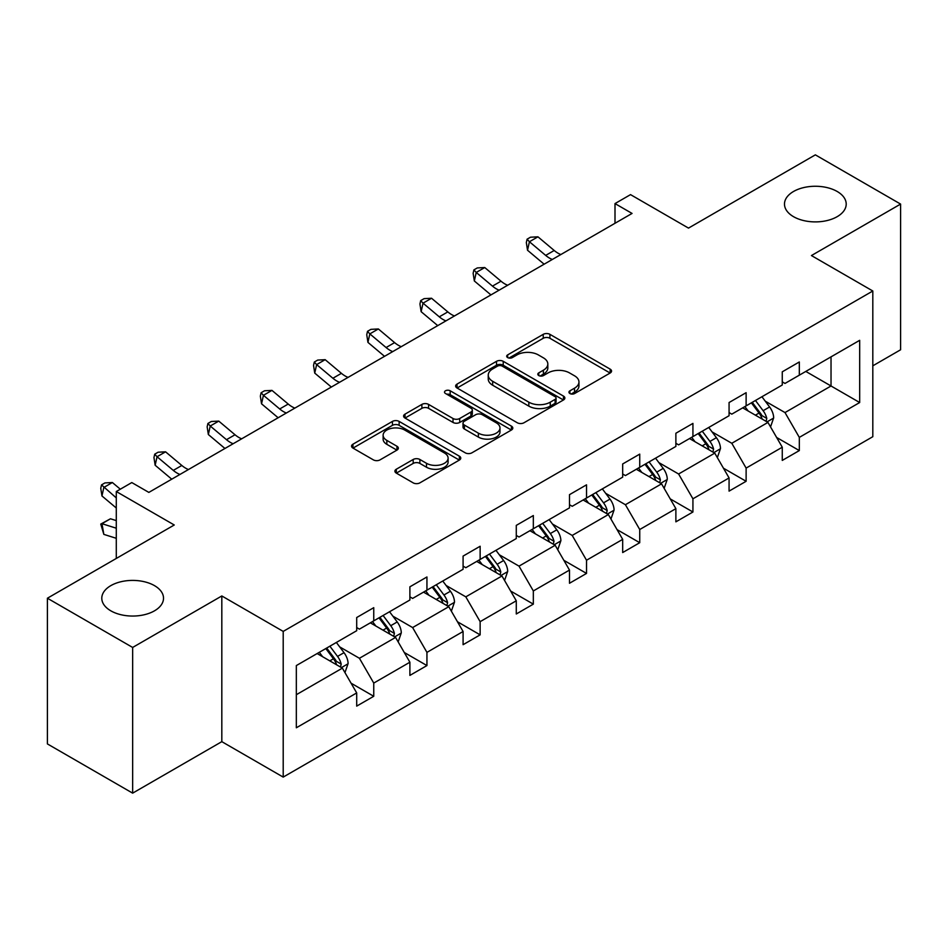 <?xml version="1.0" encoding="UTF-8"?>
<svg xmlns="http://www.w3.org/2000/svg" width="948" height="948" viewBox="0 0 948 948"><rect width="100%" height="100%" fill="white"/><g stroke="black" fill="none" stroke-linecap="round" stroke-linejoin="round"><path stroke-width="1.42" d="M154.477 585.627A30.869 17.822 0 0 0 120.846 581.764A30.869 17.822 0 0 0 101.792 598.224A30.869 17.822 0 0 0 110.833 610.832A30.869 17.822 0 0 0 144.463 614.695A30.869 17.822 0 0 0 163.518 598.224A30.869 17.822 0 0 0 154.477 585.627M837.167 191.472A30.869 17.822 0 0 0 803.537 187.621A30.869 17.822 0 0 0 784.482 204.081A30.869 17.822 0 0 0 793.523 216.677A30.869 17.822 0 0 0 827.154 220.54A30.869 17.822 0 0 0 846.209 204.081A30.869 17.822 0 0 0 837.167 191.472M569.914 393.539A3.318 1.908 0 0 0 574.606 393.539L610.168 373.002A4.728 2.737 0 0 0 611.555 371.071A4.728 2.737 0 0 0 610.168 369.139L549.923 334.348A4.728 2.737 0 0 0 543.228 334.348L507.666 354.884A3.318 1.908 0 0 0 506.694 356.235A3.318 1.908 0 0 0 507.666 357.586A3.318 1.908 0 0 0 512.347 357.586L516.944 354.931A15.144 8.745 0 0 1 538.369 354.931L543.394 357.834A15.144 8.745 0 0 1 547.826 364.008A15.144 8.745 0 0 1 543.394 370.194L538.784 372.86A3.318 1.908 0 0 0 537.824 374.211A3.318 1.908 0 0 0 538.784 375.562A3.318 1.908 0 0 0 543.477 375.562L548.074 372.908A15.144 8.745 0 0 1 569.499 372.908L574.524 375.799A15.144 8.745 0 0 1 578.955 381.985A15.144 8.745 0 0 1 574.524 388.17L569.914 390.825A3.318 1.908 0 0 0 568.954 392.176A3.318 1.908 0 0 0 569.914 393.539L569.914 390.825M872.812 365.821L900.6 349.776L900.6 204.081L815.351 154.856L688.497 228.101L630.527 194.624L615.003 203.583L615.003 223.278M132.649 793.144L221.82 741.656L221.82 595.96L132.649 647.448L132.649 793.144L47.4 743.919L47.4 598.224L174.254 524.991L116.284 491.526L116.284 558.455M132.649 647.448L47.4 598.224M396.288 469.236A4.728 2.737 0 0 0 394.901 471.168A4.728 2.737 0 0 0 396.288 473.099L413.186 482.864A4.728 2.737 0 0 0 419.881 482.864L459.377 460.064A4.728 2.737 0 0 0 460.764 458.121A4.728 2.737 0 0 0 459.377 456.189L399.132 421.41A4.728 2.737 0 0 0 392.436 421.41L352.94 444.209A4.728 2.737 0 0 0 351.554 446.141A4.728 2.737 0 0 0 352.94 448.072L373.358 459.863A4.728 2.737 0 0 0 380.053 459.863L396.951 450.11A4.728 2.737 0 0 0 398.338 448.179A4.728 2.737 0 0 0 396.951 446.247L386.831 440.393A12.668 7.311 0 0 1 383.122 435.227A12.668 7.311 0 0 1 390.931 428.472A12.668 7.311 0 0 1 404.737 430.06L444.399 452.954A12.668 7.311 0 0 1 448.108 458.121A12.668 7.311 0 0 1 440.287 464.876A12.668 7.311 0 0 1 426.493 463.299L419.881 459.484A4.728 2.737 0 0 0 413.186 459.484L396.288 469.236L396.288 473.099M116.284 491.526L131.796 482.568L148.848 492.403L632.055 213.43L615.003 203.583M221.82 595.96L283.203 631.404L872.812 291L872.812 436.696L283.203 777.099L283.203 631.404M900.6 204.081L811.429 255.557L872.812 291M517.288 422.761A4.728 2.737 0 0 0 523.983 422.761L563.479 399.961A4.728 2.737 0 0 0 564.866 398.03A4.728 2.737 0 0 0 563.479 396.098L503.222 361.306A4.728 2.737 0 0 0 496.527 361.306L457.031 384.106A4.728 2.737 0 0 0 455.644 386.049A4.728 2.737 0 0 0 457.031 387.981L517.288 422.761M446.816 394.25A3.318 1.908 0 0 1 450.17 394.712L450.17 390.777L511.422 426.138A4.728 2.737 0 0 1 512.809 428.081A4.728 2.737 0 0 1 511.422 430.013L471.926 452.812A4.728 2.737 0 0 1 465.231 452.812L404.986 418.032L404.986 414.158A4.728 2.737 0 0 0 403.599 416.089A4.728 2.737 0 0 0 404.986 418.032M404.986 414.158L421.884 404.405A4.728 2.737 0 0 1 428.579 404.405L453.014 418.506A4.728 2.737 0 0 0 459.709 418.506L470.931 412.036A4.728 2.737 0 0 0 472.317 410.105A4.728 2.737 0 0 0 470.931 408.173L445.489 393.479A3.318 1.908 0 0 1 444.517 392.128A3.318 1.908 0 0 1 446.555 390.363A3.318 1.908 0 0 1 450.17 390.777M296.333 665.567L356.697 630.716L356.697 617.527L373.749 607.68L373.749 620.869L409.892 600.001L409.892 586.812L426.944 576.965L426.944 590.154L463.086 569.286L463.086 556.097L480.138 546.249L480.138 559.45L516.281 538.571L516.281 525.382L533.333 515.546L533.333 528.735L569.487 507.867L569.487 494.666L586.528 484.831L586.528 498.02L622.682 477.152L622.682 463.963L639.734 454.116L639.734 467.305L675.877 446.437L675.877 433.248L692.929 423.401L692.929 436.59L729.071 415.722L729.071 402.533L746.123 392.685L746.123 405.874L782.266 385.007L782.266 371.817L799.318 361.97L799.318 375.171L859.682 340.32L859.682 402.533L799.318 437.384L799.318 450.573L782.266 460.42L782.266 447.231L746.123 468.099L746.123 481.288L729.071 491.123L729.071 477.934L692.929 498.802L692.929 512.003L675.877 521.838L675.877 508.649L639.734 529.517L639.734 542.706L622.682 552.554L622.682 539.365L586.528 560.232L586.528 573.422L569.487 583.269L569.487 570.08L533.333 590.948L533.333 604.137L516.281 613.984L516.281 600.795L480.138 621.663L480.138 634.852L463.086 644.699L463.086 631.498L426.944 652.378L426.944 665.567L409.892 675.403L409.892 662.214L373.749 683.081L373.749 696.282L356.697 706.118L356.697 692.929L296.333 727.78L296.333 665.567M370.336 622.836L395.565 637.412L359.422 658.279L339.68 646.88M359.422 658.279L373.749 683.081M395.565 637.412L409.892 662.214M356.697 627.564L359.422 629.14L373.749 620.869M423.531 592.133L448.771 606.696L412.617 627.564L392.887 616.164M412.617 627.564L426.944 652.378M448.771 606.696L463.086 631.498M409.892 596.849L412.617 598.425L426.944 590.154M476.726 561.417L501.966 575.981L465.812 596.849L446.081 585.461M465.812 596.849L480.138 621.663M501.966 575.981L516.281 600.795M463.086 566.134L465.812 567.71L480.138 559.45M529.92 530.702L555.161 545.266L519.018 566.134L499.276 554.746M519.018 566.134L533.333 590.948M555.161 545.266L569.487 570.08M516.281 535.43L519.018 537.006L533.333 528.735M583.127 499.987L608.355 514.563L572.213 535.43L552.471 524.031M572.213 535.43L586.528 560.232M608.355 514.563L622.682 539.365M569.487 504.715L572.213 506.291L586.528 498.02M636.321 469.272L661.55 483.847L625.407 504.715L605.665 493.316M625.407 504.715L639.734 529.517M661.55 483.847L675.877 508.649M622.682 474L625.407 475.576L639.734 467.305M689.516 438.557L714.756 453.132L678.602 474L658.872 462.6M678.602 474L692.929 498.802M714.756 453.132L729.071 477.934M675.877 443.285L678.602 444.861L692.929 436.59M742.711 407.853L767.951 422.417L731.797 443.285L712.067 431.897M731.797 443.285L746.123 468.099M767.951 422.417L782.266 447.231M729.071 412.57L731.797 414.146L746.123 405.874M805.8 371.426L831.029 385.99L785.003 412.57L765.261 401.182M785.003 412.57L799.318 437.384M859.682 402.533L831.029 385.99L831.029 356.863L859.682 340.32M221.82 741.656L283.203 777.099M782.266 381.866L785.003 383.43L799.318 375.171M296.333 694.706L342.37 668.127L317.142 653.551M342.37 668.127L356.697 692.929M776.649 437.478L799.318 450.573M723.442 468.194L746.123 481.288M670.248 498.909L692.929 512.003M617.053 529.624L639.734 542.706M563.859 560.327L586.528 573.422M510.664 591.042L533.333 604.137M457.457 621.758L480.138 634.852M404.263 652.473L426.944 665.567M351.068 683.188L373.749 696.282M571.241 394.001L574.524 392.105A15.144 8.745 0 0 0 578.955 385.919L578.955 381.985M547.826 364.008L547.826 367.954A15.144 8.745 0 0 1 543.394 374.14L540.111 376.024M610.109 373.038L549.923 338.282A4.728 2.737 0 0 0 543.228 338.282L508.981 358.06M563.408 399.997L503.222 365.241A4.728 2.737 0 0 0 496.527 365.241L457.102 388.016M555.113 399.381A3.318 1.908 0 0 0 556.073 398.03A3.318 1.908 0 0 0 555.113 396.679L502.227 366.141A3.318 1.908 0 0 0 497.534 366.141L492.687 368.938A15.144 8.745 0 0 0 488.244 375.124A15.144 8.745 0 0 0 492.687 381.309L528.83 402.177A15.144 8.745 0 0 0 550.255 402.177L555.113 399.381L555.113 403.315A3.318 1.908 0 0 0 556.073 401.964L556.073 398.03M488.244 375.124L488.244 379.058A15.144 8.745 0 0 0 492.687 385.244L492.687 381.309M555.113 403.315L550.255 406.123A15.144 8.745 0 0 1 528.83 406.123L492.687 385.244M405.045 418.068L421.884 408.339L421.884 404.405M472.317 410.105L472.317 414.039A4.728 2.737 0 0 1 470.931 415.971L459.709 422.453A4.728 2.737 0 0 1 453.014 422.453L428.579 408.339A4.728 2.737 0 0 0 421.884 408.339M450.17 394.712L511.363 430.048M478.373 433.153A12.668 7.311 0 0 0 492.178 434.729A12.668 7.311 0 0 0 499.987 427.975A12.668 7.311 0 0 0 496.278 422.808L482.307 414.738A4.728 2.737 0 0 0 475.612 414.738L464.401 421.22A4.728 2.737 0 0 0 463.015 423.152A4.728 2.737 0 0 0 464.401 425.083L478.373 433.153L478.373 437.087A12.668 7.311 0 0 0 492.178 438.675A12.668 7.311 0 0 0 499.987 431.921L499.987 427.975M463.015 423.152L463.015 427.086A4.728 2.737 0 0 0 464.401 429.017L464.401 425.083M478.373 437.087L464.401 429.017M448.108 458.121L448.108 462.067A12.668 7.311 0 0 1 440.287 468.822A12.668 7.311 0 0 1 426.493 467.234L419.881 463.418A4.728 2.737 0 0 0 413.186 463.418L396.347 473.135M383.122 435.227L383.122 439.161A12.668 7.311 0 0 0 386.831 444.328L386.831 440.393M396.892 450.146L386.831 444.328M459.318 460.1L399.132 425.344A4.728 2.737 0 0 0 392.436 425.344L353 448.12M770.534 426.908L773.675 417.855A12.774 7.383 -120 0 0 769.598 406.965L761.943 396.75M748.209 411.017L744.891 406.585M766.067 421.327L766.778 418.4A12.774 7.383 -120 0 0 763.116 410.709L755.461 400.483M752.262 402.331L760.687 413.589A6.506 3.756 60 0 1 761.872 415.556L766.778 418.4M751.373 402.853L759.028 413.067A12.774 7.383 60 0 1 762.216 419.111M552.329 259.456A24.115 13.924 60 0 1 545.681 255.403L529.422 241.74L527.526 250.248L543.785 263.911A36.166 20.88 -120 0 0 544.128 264.196M560.861 254.538A24.115 13.924 60 0 1 554.201 250.485L537.954 236.822L529.422 241.74L527.088 239.18L530.501 237.213L537.954 236.822M527.526 250.248L526.33 242.581L527.088 239.18M717.34 457.623L720.48 448.558A12.774 7.383 -120 0 0 716.404 437.68L708.749 427.465M695.014 441.732L691.696 437.301M712.86 452.042L713.583 449.103A12.774 7.383 -120 0 0 709.922 441.424L702.267 431.198M699.067 433.046L707.492 444.292A6.506 3.756 60 0 1 708.677 446.271L713.583 449.103M698.178 433.568L705.833 443.783A12.774 7.383 60 0 1 709.009 449.814M664.145 488.339L667.285 479.273A12.774 7.383 -120 0 0 663.209 468.395L655.542 458.168M641.82 472.448L638.502 468.016M659.666 482.757L660.377 479.818A12.774 7.383 -120 0 0 656.727 472.14L649.072 461.913M645.861 463.762L654.298 475.007A6.506 3.756 60 0 1 655.471 476.986L660.377 479.818M644.972 464.271L652.627 474.498A12.774 7.383 60 0 1 655.815 480.529M499.134 290.171A24.115 13.924 60 0 1 492.474 286.118L476.228 272.455L474.332 280.964L490.59 294.627A36.166 20.88 -120 0 0 490.934 294.911M507.666 285.253A24.115 13.924 60 0 1 501.006 281.189L484.748 267.537L476.228 272.455L473.893 269.896L477.306 267.928L484.748 267.537M474.332 280.964L473.135 273.297L473.893 269.896M445.939 320.886A24.115 13.924 60 0 1 439.279 316.833L423.033 303.17L421.137 311.679L437.384 325.33A36.166 20.88 -120 0 0 437.739 325.626M454.459 315.957A24.115 13.924 60 0 1 447.811 311.904L431.553 298.253L423.033 303.17L420.699 300.611L424.111 298.644L431.553 298.253M421.137 311.679L419.94 304.012L420.699 300.611M610.95 519.042L614.079 509.988A12.774 7.383 -120 0 0 610.002 499.11L602.347 488.884M588.625 503.163L585.295 498.731M606.471 513.472L607.182 510.534A12.774 7.383 -120 0 0 603.532 502.843L595.865 492.628M592.666 494.477L601.091 505.722A6.506 3.756 60 0 1 602.276 507.701L607.182 510.534M591.777 494.986L599.432 505.213A12.774 7.383 60 0 1 602.62 511.245M392.745 351.601A24.115 13.924 60 0 1 386.085 347.537L369.827 333.886L367.942 342.382L384.189 356.045A36.166 20.88 -120 0 0 384.533 356.329M401.265 346.672A24.115 13.924 60 0 1 394.605 342.619L378.359 328.956L369.827 333.886L367.504 331.326L370.905 329.359L378.359 328.956M367.942 342.382L366.746 334.727L367.504 331.326M557.756 549.757L560.884 540.704A12.774 7.383 -120 0 0 556.808 529.825L549.153 519.599M535.419 533.878L532.101 529.446M553.276 544.176L553.988 541.249A12.774 7.383 -120 0 0 550.326 533.558L542.671 523.343M539.471 525.192L547.897 536.438A6.506 3.756 60 0 1 549.082 538.417L553.988 541.249M538.582 525.702L546.238 535.928A12.774 7.383 60 0 1 549.425 541.96M339.55 382.305A24.115 13.924 60 0 1 332.89 378.252L316.632 364.601L314.736 373.097L330.994 386.76A36.166 20.88 -120 0 0 331.338 387.045M348.07 377.387A24.115 13.924 60 0 1 341.41 373.334L325.164 359.671L316.632 364.601L314.298 362.041L317.71 360.074L325.164 359.671M314.736 373.097L313.539 365.442L314.298 362.041M504.549 580.472L507.69 571.419A12.774 7.383 -120 0 0 503.613 560.529L495.958 550.314M482.224 564.593L478.906 560.161M500.07 574.891L500.793 571.964A12.774 7.383 -120 0 0 497.131 564.273L489.476 554.059M486.277 555.907L494.702 567.153A6.506 3.756 60 0 1 495.887 569.132L500.793 571.964M485.388 556.417L493.043 566.631A12.774 7.383 60 0 1 496.231 572.675M286.343 413.02A24.115 13.924 60 0 1 279.696 408.967L263.437 395.304L261.541 403.812L277.8 417.476A36.166 20.88 -120 0 0 278.143 417.76M294.875 408.102A24.115 13.924 60 0 1 288.216 404.049L271.969 390.386L263.437 395.304L261.103 392.756L264.516 390.777L271.969 390.386M261.541 403.812L260.344 396.157L261.103 392.756M451.355 611.187L454.495 602.122A12.774 7.383 -120 0 0 450.419 591.244L442.763 581.029M429.029 595.297L425.711 590.865M446.875 605.606L447.598 602.667A12.774 7.383 -120 0 0 443.937 594.989L436.281 584.762M433.082 586.611L441.507 597.868A6.506 3.756 60 0 1 442.692 599.835L447.598 602.667M432.193 587.132L439.848 597.347A12.774 7.383 60 0 1 443.024 603.378M233.149 443.735A24.115 13.924 60 0 1 226.489 439.682L210.243 426.019L208.347 434.528L224.605 448.191A36.166 20.88 -120 0 0 224.949 448.475M241.681 438.817A24.115 13.924 60 0 1 235.021 434.765L218.763 421.102L210.243 426.019L207.908 423.46L211.321 421.493L218.763 421.102M208.347 434.528L207.15 426.861L207.908 423.46M398.16 641.903L401.3 632.837A12.774 7.383 -120 0 0 397.212 621.959L389.557 611.744M375.835 626.012L372.517 621.58M393.681 636.321L394.392 633.383A12.774 7.383 -120 0 0 390.742 625.704L383.087 615.477M379.875 617.326L388.301 628.571A6.506 3.756 60 0 1 389.486 630.55L394.392 633.383M378.987 617.847L386.642 628.062A12.774 7.383 60 0 1 389.829 634.094M179.954 474.45A24.115 13.924 60 0 1 173.294 470.398L157.048 456.735L155.152 465.243L171.398 478.894A36.166 20.88 -120 0 0 171.742 479.19M188.474 469.533A24.115 13.924 60 0 1 181.826 465.468L165.568 451.817L157.048 456.735L154.714 454.175L158.126 452.208L165.568 451.817M155.152 465.243L153.955 457.576L154.714 454.175M344.965 672.606L348.094 663.553A12.774 7.383 -120 0 0 344.017 652.674L336.362 642.448M322.628 656.727L319.31 652.295M340.486 667.037L341.197 664.098A12.774 7.383 -120 0 0 337.535 656.407L329.88 646.192M326.681 648.041L335.106 659.287A6.506 3.756 60 0 1 336.291 661.266L341.197 664.098M325.792 648.55L333.447 658.777A12.774 7.383 60 0 1 336.635 664.809M116.284 538.298L103.842 534.388L100.761 524.078L110.478 518.781L116.284 520.606M110.478 518.781L101.957 523.699L116.284 528.202M100.761 524.078L101.957 523.699L103.842 534.388M120.313 489.192L112.374 482.52L103.842 487.45L101.957 495.958L116.284 507.998M116.284 497.901L101.519 484.89L104.92 482.923L112.374 482.52M101.957 495.958L100.761 488.291L101.519 484.89M574.524 392.105L574.524 388.17M538.784 375.562L538.784 372.86M543.394 374.14L543.394 370.194M507.666 357.586L507.666 354.884M543.228 338.282L543.228 334.348M549.923 338.282L549.923 334.348M610.168 373.002L610.168 369.139M457.031 387.981L457.031 384.106M496.527 365.241L496.527 361.306M503.222 365.241L503.222 361.306M563.479 399.961L563.479 396.098M528.83 406.123L528.83 402.177M550.255 406.123L550.255 402.177M428.579 408.339L428.579 404.405M453.014 422.453L453.014 418.506M459.709 422.453L459.709 418.506M470.931 415.971L470.931 412.036M511.422 430.013L511.422 426.138M413.186 463.418L413.186 459.484M419.881 463.418L419.881 459.484M426.493 467.234L426.493 463.299M396.951 450.11L396.951 446.247M352.94 448.072L352.94 444.209M392.436 425.344L392.436 421.41M399.132 425.344L399.132 421.41M459.377 460.064L459.377 456.189M767.027 421.884L773.592 418.092M763.116 410.709L769.598 406.965M755.39 415.165L759.028 413.067M545.681 255.403L554.201 250.485M713.832 452.599L720.397 448.807M709.922 441.424L716.404 437.68M702.195 445.88L705.833 443.783M660.638 483.314L667.202 479.522M656.727 472.14L663.209 468.395M649.001 476.595L652.627 474.498M492.474 286.118L501.006 281.189M439.279 316.833L447.811 311.904M607.431 514.029L613.996 510.237M603.532 502.843L610.002 499.11M595.806 507.31L599.432 505.213M386.085 347.537L394.605 342.619M554.236 544.745L560.801 540.952M550.326 533.558L556.808 529.825M542.6 538.026L546.238 535.928M332.89 378.252L341.41 373.334M501.042 575.448L507.607 571.668M497.131 564.273L503.613 560.529M489.405 568.729L493.043 566.631M279.696 408.967L288.216 404.049M447.847 606.163L454.412 602.371M443.937 594.989L450.419 591.244M436.21 599.444L439.848 597.347M226.489 439.682L235.021 434.765M394.652 636.878L401.217 633.086M390.742 625.704L397.212 621.959M383.016 630.159L386.642 628.062M173.294 470.398L181.826 465.468M341.446 667.593L348.011 663.801M337.535 656.407L344.017 652.674M329.809 660.875L333.447 658.777"/></g></svg>
